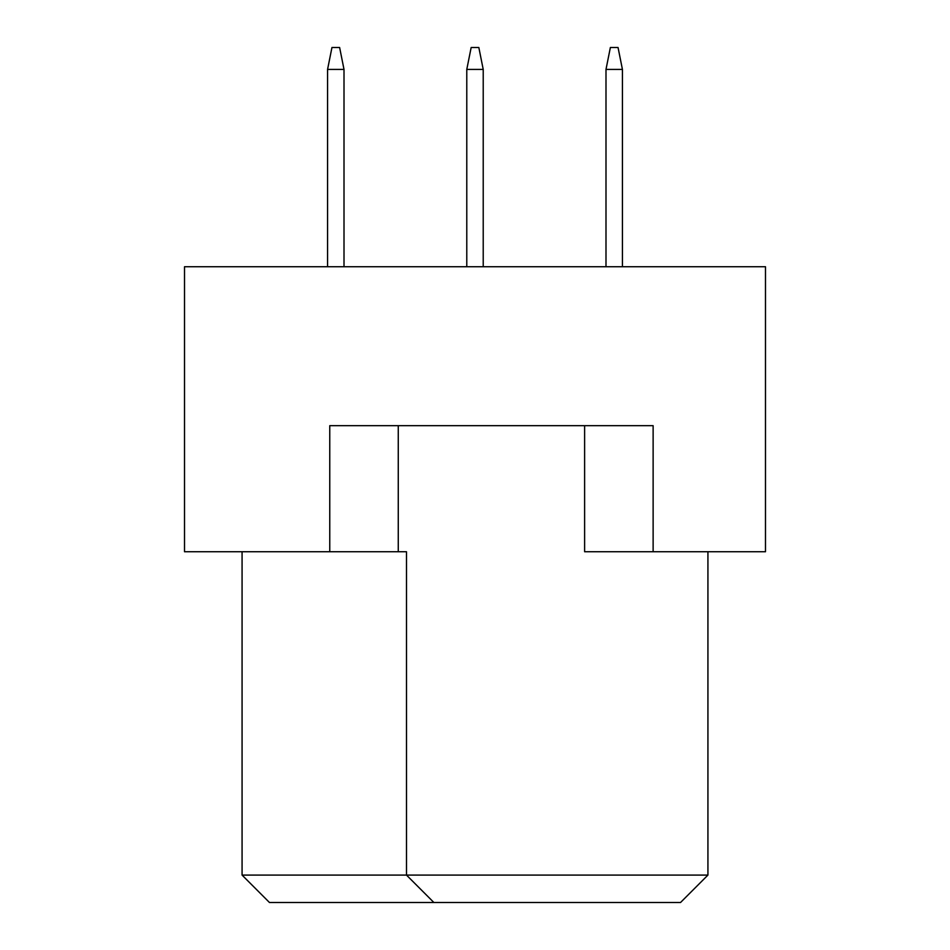 <?xml version="1.0" encoding="UTF-8"?>
<svg xmlns="http://www.w3.org/2000/svg" width="950" height="950" viewBox="0 0 950 950"><rect width="100%" height="100%" fill="white"/><g stroke="black" fill="none" stroke-linecap="round" stroke-linejoin="round"><path stroke-width="1.43" d="M584.618 425.671L584.618 551.736L765.486 551.736L765.486 266.736L184.514 266.736L184.514 551.736L406.493 551.736L406.493 875.092L707.928 875.092L707.928 551.736M329.757 551.736L329.757 425.671L653.125 425.671L653.125 551.736M242.072 551.736L242.072 875.092L406.493 875.092L433.889 902.5L269.467 902.5L242.072 875.092M398.264 425.671L398.264 551.736M707.928 875.092L680.533 902.5L433.889 902.5M622.428 266.736L622.428 69.421L605.993 69.421L605.993 266.736M605.993 69.421L610.375 47.5L618.046 47.5L622.428 69.421M483.218 266.736L483.218 69.421L466.782 69.421L466.782 266.736M466.782 69.421L471.164 47.5L478.836 47.5L483.218 69.421M344.007 266.736L344.007 69.421L327.572 69.421L327.572 266.736M327.572 69.421L331.954 47.5L339.625 47.5L344.007 69.421"/></g></svg>
